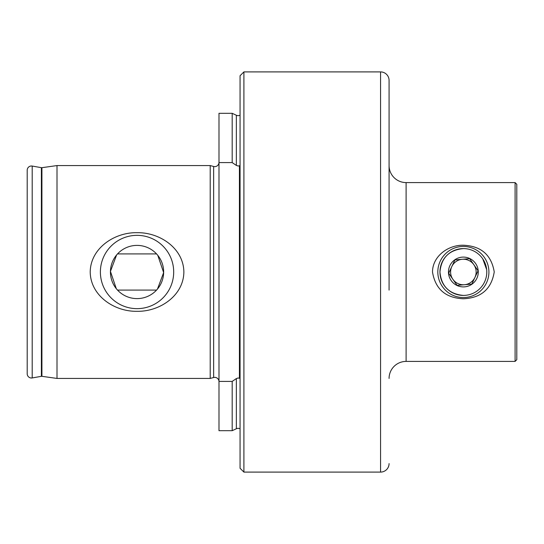 <?xml version="1.0" encoding="UTF-8"?>
<svg xmlns="http://www.w3.org/2000/svg" width="544" height="544" viewBox="0 0 544 544"><rect width="100%" height="100%" fill="white"/><g stroke="black" fill="none" stroke-linecap="round" stroke-linejoin="round"><path stroke-width="0.82" d="M218.994 381.63A4.257 4.257 0 0 0 213.636 377.516L213.636 166.484A4.257 4.257 0 0 0 218.994 162.37M213.636 377.516L210.208 378.434L57.004 378.434L41.915 376.312A1.7 1.7 0 0 0 41.385 376.326L41.385 167.674A1.7 1.7 0 0 0 41.915 167.688L57.004 165.566L210.208 165.566L213.636 166.484M240.067 428.808A4.257 4.257 0 0 0 236.354 428.754L232.186 430.692L232.186 381.412L236.354 378.57L238.156 377.985L239.428 378.277L239.428 165.723L238.156 166.015L236.354 165.43L232.186 162.588L218.994 162.588L218.994 113.308L232.186 113.308L232.186 162.588M236.354 165.43L236.354 115.246A4.257 4.257 0 0 0 240.067 115.192M389.076 378.434A17.027 17.027 0 0 1 406.11 361.406L515.1 361.406L515.1 182.594L406.11 182.594L406.11 361.406M389.076 165.566A17.027 17.027 0 0 0 406.11 182.594M463.372 248.588C449.126 249.954 441.32 257.754 439.953 271.986C441.32 286.246 449.126 294.052 463.372 295.412M463.372 298.765C445.618 297.996 435.329 289.075 432.5 272.014C432.548 256.061 448.412 244.854 463.372 245.235C481.086 245.99 491.375 254.891 494.238 271.925C491.443 289.041 481.154 297.99 463.372 298.765M515.1 361.406L516.8 359.7L516.8 184.3L515.1 182.594M137.04 235.348A36.652 36.652 0 0 0 100.388 272A36.652 36.652 0 0 0 137.04 308.652A36.652 36.652 0 0 0 173.692 272A36.652 36.652 0 0 0 137.04 235.348M137.04 245.392A26.608 26.608 0 0 0 110.432 272A26.608 26.608 0 0 0 137.04 298.608A26.608 26.608 0 0 0 163.649 272A26.608 26.608 0 0 0 137.04 245.392M117.198 254.272L116.708 254.83M116.613 254.946L110.439 271.402L116.287 288.653M137.04 311.304C114.736 311.78 90.576 296.024 90.209 272.048C90.481 248.01 114.832 232.172 137.04 232.696C159.31 232.206 183.498 247.969 183.872 271.912C183.654 295.943 159.297 311.814 137.04 311.304M117.531 290.095L156.55 290.095M156.55 253.905L117.531 253.905M156.883 289.728L157.372 289.17M157.468 289.054L163.642 272.598L157.794 255.347M389.076 290.095L389.076 80.417A8.514 8.514 0 0 0 380.562 71.903L243.902 71.903L243.902 472.097L380.562 472.097L380.562 71.903M389.076 463.583A8.514 8.514 0 0 1 380.562 472.097M243.902 472.097L240.067 468.268L240.067 75.732L243.902 71.903M210.208 378.434L210.208 165.566M57.004 378.434L57.004 165.566M41.385 167.674L32.198 166.056A4.257 4.257 0 0 0 27.2 170.252L27.2 373.748A4.257 4.257 0 0 0 32.198 377.944L32.198 166.056M41.385 376.326L32.198 377.944M238.156 166.015L239.428 165.723M232.186 430.692L218.994 430.692L218.994 162.588M232.186 381.412L218.994 381.412M389.076 80.417L389.076 253.905M486.669 269.674L482.8 258.93M457.096 285.348L471.791 284.104L474.926 277.433A12.77 12.77 0 0 0 462.298 259.27A12.77 12.77 0 0 1 473.858 264.71L478.067 270.762L471.791 284.104L464.44 284.73A12.77 12.77 0 0 0 474.926 277.433A12.77 12.77 0 0 1 464.44 284.73L457.096 285.348L448.671 273.238L454.947 259.896L469.642 258.652L478.067 270.762M462.114 257.149A14.899 14.899 0 0 1 478.217 270.749A14.899 14.899 0 0 1 464.624 286.851A14.899 14.899 0 0 1 448.521 273.251A14.899 14.899 0 0 1 462.114 257.149M465.514 297.452A25.548 25.548 0 0 1 437.913 274.149A25.548 25.548 0 0 1 461.224 246.548A25.548 25.548 0 0 1 488.825 269.851A25.548 25.548 0 0 1 465.514 297.452M465.338 295.331A23.412 23.412 0 0 1 440.035 273.965A23.412 23.412 0 0 1 461.4 248.669A23.412 23.412 0 0 1 486.703 270.035A23.412 23.412 0 0 1 465.338 295.331M469.642 258.652L455.301 259.862M454.947 259.896L451.812 266.567A12.77 12.77 0 0 0 464.44 284.73A12.77 12.77 0 0 1 452.887 279.29L448.671 273.238M462.298 259.27A12.77 12.77 0 0 0 451.812 266.567M236.354 428.754L236.354 378.57M41.915 376.312L41.915 167.688M236.354 115.246L232.186 113.308"/></g></svg>

